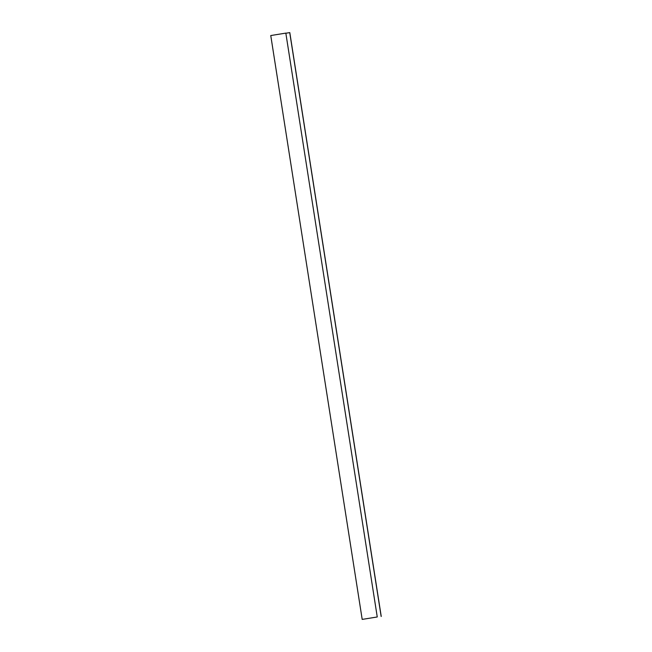 <?xml version="1.0" encoding="UTF-8"?>
<svg xmlns="http://www.w3.org/2000/svg" width="652" height="652" viewBox="0 0 652 652"><rect width="100%" height="100%" fill="white"/><g stroke="black" fill="none" stroke-linecap="round" stroke-linejoin="round"><path stroke-width="0.98" d="M285.829 33.113L270.759 35.542L362.194 619.4L377.255 616.971L285.829 33.113M377.255 616.971L362.194 619.4M285.845 33.228L289.806 32.608L381.241 616.458M289.724 32.6L381.151 616.458"/></g></svg>
